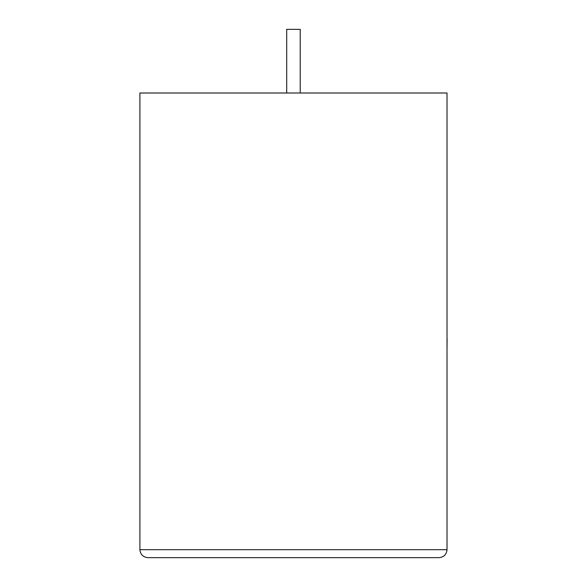 <?xml version="1.0" encoding="UTF-8"?>
<svg xmlns="http://www.w3.org/2000/svg" width="587" height="587" viewBox="0 0 587 587"><rect width="100%" height="100%" fill="white"/><g stroke="black" fill="none" stroke-linecap="round" stroke-linejoin="round"><path stroke-width="0.88" d="M300.221 93.003L300.221 29.35L286.698 29.35L286.698 93.003M439.061 557.65C443.86 557.144 446.509 554.495 447.015 549.696L447.015 93.003L139.904 93.003L139.904 549.696L447.015 549.696C446.509 554.495 443.86 557.144 439.061 557.65L147.858 557.65C143.059 557.144 140.41 554.495 139.904 549.696C140.41 554.495 143.059 557.144 147.858 557.65M447.015 338.963L447.015 292.942M447.096 338.963L447.015 349.977"/></g></svg>
